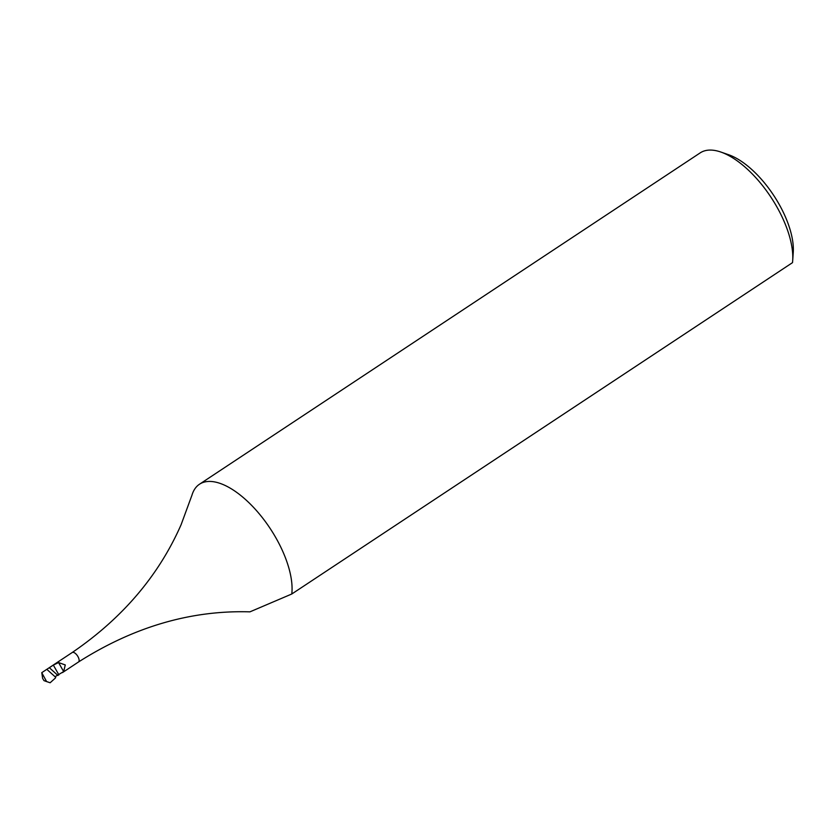 <?xml version="1.0" encoding="UTF-8"?>
<svg xmlns="http://www.w3.org/2000/svg" width="835" height="835" viewBox="0 0 835 835"><rect width="100%" height="100%" fill="white"/><g stroke="black" fill="none" stroke-linecap="round" stroke-linejoin="round"><path stroke-width="1.25" d="M720.824 152.033L728.569 154.715A68.209 31.072 56.5 0 1 778.846 203.803A68.209 31.072 56.5 0 1 793.25 252.452L792.686 260.635A75.787 34.527 -123.5 0 0 776.686 206.579A75.787 34.527 -123.5 0 0 720.824 152.033A75.787 34.527 -123.5 0 0 700.2 152.878L199.471 484.237A75.787 34.527 56.5 0 1 275.957 537.938A75.787 34.527 56.5 0 1 291.78 593.998L792.509 262.639A75.787 34.527 -123.5 0 0 792.686 260.635M41.792 672.655L42.293 672.321L41.75 672.676L46.614 681.579L43.994 680.64L42.627 678.375L41.792 672.655L72.186 652.532C122.421 618.234 158.733 575.618 181.122 524.662L191.966 495.155A75.787 34.527 56.5 0 1 199.471 484.237M72.186 652.532A5.688 2.588 56.5 0 1 77.926 656.56A5.688 2.588 56.5 0 1 78.459 662.009C133.819 626.814 190.985 610.082 249.947 611.846L291.78 593.998M57.98 675.494L49.349 667.729L53.336 665.088L58.554 662.562L65.266 664.942L63.669 671.58L55.809 676.225L55.559 677.863L50.131 682.769L46.614 681.579M50.131 682.769L43.994 680.64M58.899 674.878L53.336 665.088M58.554 662.562L63.669 671.58M46.896 669.399L55.601 677.227M62.479 672.592L78.459 662.009"/></g></svg>
